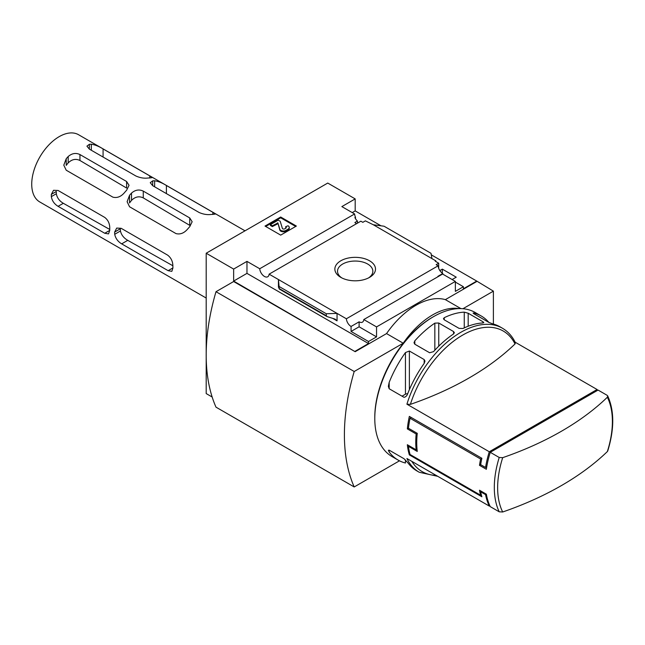 <?xml version="1.0" encoding="UTF-8"?>
<svg xmlns="http://www.w3.org/2000/svg" width="645" height="645" viewBox="0 0 645 645"><rect width="100%" height="100%" fill="white"/><g stroke="black" fill="none" stroke-linecap="round" stroke-linejoin="round"><path stroke-width="0.97" d="M356.556 223.67A6.652 3.838 60 0 1 354.887 222.525L357.443 221.058A6.652 3.838 60 0 1 354.887 217.518L355.476 217.18L355.476 218.639M357.443 221.058L357.443 223.162M355.476 217.18A6.652 3.838 60 0 1 354.613 213.963L341.858 206.602L355.185 198.902L327.741 183.059L206.198 253.227L233.643 269.078L246.971 261.378L259.733 268.747A6.652 3.838 -120 0 0 262.805 275.165A6.652 3.838 -120 0 0 267.748 276.761A6.652 3.838 -120 0 0 269.11 274.157L360.853 221.195L362.829 222.332L365.376 220.864L373.318 224.766L384.057 226.218L430.997 253.308L431.932 258.605L373.318 224.766M439.85 270.561L442.325 269.134L442.325 273.182M442.325 269.134L456.241 277.173L452.129 279.543M438.697 268.312L438.697 263.192L435.262 261.209L435.851 260.87L435.851 261.548M438.697 263.192L436.149 264.66L438.124 265.805A6.652 3.838 60 0 0 442.817 273.488L442.817 274.173M435.851 260.87L431.932 258.605M455.362 282.091L463.4 286.735L463.4 288.767L476.728 281.075L493.393 291.145L462.941 308.729M369.553 277.374A20.317 11.731 180 0 1 340.818 277.374A20.317 11.731 180 0 1 340.818 260.782A20.317 11.731 180 0 1 369.553 260.782A20.317 11.731 180 0 1 369.553 277.374L369.553 277.374M269.11 274.157L346.381 318.775L438.124 265.805M355.185 198.902L355.185 210.899L380.993 225.798M431.263 254.823L476.728 281.075M355.185 210.899L352.243 212.6M438.302 276.528A6.652 3.838 60 0 1 437.915 276.318L442.817 273.488M346.381 318.775A6.652 3.838 -120 0 0 351.065 326.459L359.104 321.823A6.652 3.838 -120 0 0 362.434 322.145A6.652 3.838 -120 0 0 363.796 319.549L442.599 274.044L455.362 281.413L455.362 291.371L463.4 286.735M259.733 268.747L354.613 213.963M437.762 476.324L419.226 472.261L416.815 470.866A83.173 48.02 -60 0 1 407.898 462.804L403.98 458.7L389.177 450.154L388.363 450.291L389.177 451.992A83.173 48.02 120 0 0 398.094 460.062L392.015 456.555A83.173 48.02 -60 0 1 374.785 418.476A83.173 48.02 -60 0 1 433.601 316.614A83.173 48.02 -60 0 1 475.188 312.494L481.259 316.002A83.173 48.02 -60 0 1 488.862 322.403M502.689 511.993A81.133 46.843 -60 0 1 497.642 487.749A81.133 46.843 -60 0 1 502.689 457.668A303.142 175.021 0 0 0 607.348 397.247A81.133 46.843 -60 0 1 607.348 451.573A303.142 175.021 180 0 1 502.689 511.993L499.222 511.816L490.265 506.639A83.173 48.02 -60 0 1 486.354 494.183L485.564 494.642A83.173 48.02 120 0 0 489.281 506.075L406.914 458.514A83.173 48.02 -60 0 0 419.226 472.261M485.564 494.642L480.662 491.812A83.173 48.02 120 0 0 481.879 496.763L409.349 454.886A83.173 48.02 -60 0 1 407.342 444.728L416.162 449.823A83.173 48.02 -60 0 1 416.162 433.98L407.342 428.885A83.173 48.02 -60 0 1 409.349 416.404L481.879 458.281A83.173 48.02 120 0 0 480.662 464.65L479.493 465.327A83.173 48.02 -60 0 1 480.622 459.014L410.051 418.266A83.173 48.02 120 0 0 408.446 428.248L407.342 428.885M410.373 404.375A81.133 46.843 -60 0 1 462.699 335.078A81.133 46.843 -60 0 1 515.033 343.946A303.142 175.021 0 0 1 410.373 404.375L406.914 404.189L489.281 451.75A83.173 48.02 120 0 0 485.564 467.48L480.662 464.65M597.504 390.394A83.173 48.02 120 0 0 597.085 389.507L515.186 342.221M398.094 460.062A83.173 48.02 120 0 0 405.447 463.013L405.447 459.925M406.914 404.189A83.173 48.02 -60 0 1 502.399 328.208L499.988 326.813A83.173 48.02 120 0 0 492.587 323.846L488.668 322.298L473.865 313.752L473.059 313.059L473.865 313.035A83.173 48.02 -60 0 1 481.259 316.002M464.263 312.148L468.181 313.236L482.984 321.782L483.798 322.581L482.984 322.952A83.173 48.02 120 0 0 462.965 328.499L459.047 328.361L444.244 319.815L443.438 318.711L444.244 317.687A83.173 48.02 -60 0 1 464.263 312.148L464.263 327.886M434.835 323.145L438.753 323L453.556 331.546L454.37 332.707L453.556 333.957A83.173 48.02 120 0 0 433.545 351.646L429.618 352.75L414.816 344.204L414.009 342.737L414.816 340.834A83.173 48.02 -60 0 1 434.835 323.145L434.835 350.227M405.447 352.565L409.373 351.017L424.176 359.563L424.982 361.136L424.176 363.377A83.173 48.02 120 0 0 407.898 393.184C407.116 395.651 405.81 397.022 403.98 397.296L389.177 388.75L388.363 386.347L389.177 382.372A83.173 48.02 -60 0 1 405.447 352.565L405.447 394.208L402.045 396.175M607.348 397.247L607.687 395.901L607.026 395.248L598.068 390.072L490.265 452.314L499.222 457.482L502.689 457.668M409.301 445.864L408.446 446.356L417.267 451.452A83.173 48.02 120 0 1 417.267 433.343L408.446 428.248M408.446 446.356A83.173 48.02 120 0 0 410.051 454.483L409.349 454.886M481.339 494.812L480.622 495.231L410.051 454.483M480.622 495.231A83.173 48.02 -60 0 1 479.493 490.224L486.354 494.183M479.493 465.327L486.354 469.286A83.173 48.02 -60 0 1 490.265 452.314M206.198 253.227L206.198 393.579L212.165 397.022M493.393 324.056L493.393 291.145M233.643 269.078L233.643 281.075L355.185 351.702L233.643 281.526L215.994 291.709L354.202 371.504A187.203 108.086 120 0 0 354.202 486.951L399.481 460.812M363.796 319.549L376.551 326.91L455.362 281.413M355.185 351.243L368.513 343.551L368.513 341.511L376.551 336.875L376.551 326.91M476.728 281.526L445.364 299.635A69.313 40.014 -60 0 0 386.548 333.586L355.185 351.702M368.513 341.511L351.065 331.441L351.065 326.459M326.942 316.55L326.314 315.711L326.314 313.752L337.053 313.389L337.053 320.855L335.118 319.13L326.942 316.55L279.317 289.057L278.438 279.543L278.438 287.017L279.317 289.057M246.971 261.378L246.971 273.375L233.643 281.075M368.513 343.551L246.971 273.375M326.314 313.752L279.374 286.654M280.688 217.01L296.369 226.064L280.688 235.119L265.006 226.064L280.688 217.01L280.688 217.808L265.692 226.468M445.364 299.635L460.909 308.608M386.548 333.586L403.214 343.213L354.202 371.504M459.143 308.608A69.313 40.014 120 0 0 403.214 343.213M215.994 291.709A187.203 108.086 120 0 0 215.994 407.156L354.202 486.951M374.785 418.476L374.785 417.347A81.786 47.222 -60 0 1 432.618 317.179L433.601 316.614M295.684 226.468L280.688 217.808M272.359 225.782L270.4 224.654L270.4 225.444L272.359 226.58L272.359 225.782L277.898 222.944L279.841 229.289A3.604 2.08 0 0 0 282.3 230.91A3.604 2.08 0 0 0 285.937 230.394L288.041 229.177A4.16 2.403 0 0 0 289.258 227.483A4.16 2.403 0 0 0 288.041 225.782L285.687 226.693L285.687 227.483A1.943 1.121 0 0 1 286.13 227.879M277.898 222.944L279.841 230.08A3.604 2.08 0 0 0 282.3 231.7A3.604 2.08 0 0 0 285.937 231.192L288.041 229.975A4.16 2.403 0 0 0 289.258 228.274L289.258 227.483M277.898 223.734L272.359 226.58M270.4 224.654L278.237 220.122L280.204 221.259L282.381 228.403A1.387 0.798 0 0 0 283.332 229.023A1.387 0.798 0 0 0 284.727 228.83L285.687 228.274A1.943 1.121 0 0 0 286.259 227.483A1.943 1.121 0 0 0 285.687 226.693M359.104 321.823L359.104 326.797L351.065 331.441M376.551 336.875L359.104 326.797M341.818 277.914A17.665 10.199 180 0 1 337.52 271.472A17.665 10.199 180 0 1 355.185 261.048A17.665 10.199 180 0 1 372.85 271.472A17.665 10.199 180 0 1 368.553 277.914M515.033 343.946L515.355 342.608C512.275 336.255 507.954 331.457 502.399 328.208M607.348 451.573L607.743 450.968C614.427 429.07 614.411 410.72 607.687 395.901M489.281 506.075L489.845 505.753M489.281 451.75L597.085 389.507M486.749 466.795L485.564 467.48M407.664 393.748A2.773 1.604 0 0 0 405.447 394.208M417.267 433.343L416.162 433.98M417.033 449.315L416.162 449.823M481.452 491.353L480.662 491.812M411.308 417.541L410.051 418.266M481.879 458.281L480.622 459.014M168.135 270.682L172.941 267.909L171.836 271.351L168.135 270.682L121.671 243.858C117.85 241.528 115.528 238.336 114.713 234.288A38.813 22.406 120 0 1 114.649 232.071L120.341 228.773A30.758 17.754 120 0 0 120.43 230.991C121.365 234.957 123.808 238.069 127.758 240.343L172.868 265.756M104.74 233.264L109.763 230.362L108.505 233.893L104.74 233.264L58.082 206.327C54.277 203.989 52.027 200.756 51.342 196.628A38.813 22.406 120 0 1 51.342 194.371L56.325 191.492A31.774 18.342 120 0 0 56.325 193.758C57.091 197.838 59.421 201.014 63.331 203.296L109.594 229.37M189.727 217.937L189.727 225.347L143.271 197.894C139.078 195.903 135.152 196.741 131.507 200.401A30.758 17.754 120 0 0 129.548 202.957L129.548 195.282A38.813 22.406 120 0 1 131.507 193.097C135.256 189.84 139.175 189.178 143.271 191.113L189.727 217.937L192.162 221.743L189.727 226.709A38.813 22.406 -60 0 0 187.768 228.894C184.204 233.119 180.286 234.683 176.004 233.595L129.548 206.771L127.113 201.716L129.548 195.282M126.605 181.495L126.605 188.05L79.948 160.484C75.771 158.493 71.853 159.299 68.185 162.895A31.774 18.342 120 0 0 66.225 165.386L66.225 158.718A38.813 22.406 120 0 1 68.185 156.533C71.934 153.284 75.86 152.623 79.948 154.55L126.605 181.495L129.04 185.3L126.605 190.267A38.813 22.406 -60 0 0 124.646 192.452C121.083 196.677 117.164 198.241 112.883 197.152L66.225 170.216L63.791 165.16L66.225 158.718M245.011 230.821L78.577 134.732A38.813 22.406 120 0 0 59.171 136.651A38.813 22.406 120 0 0 33.814 170.861A38.813 22.406 120 0 0 39.764 201.958L206.198 298.046M109.763 230.362A38.813 22.406 -60 0 1 109.763 228.096C109.755 223.573 108.078 220.018 104.74 217.413L58.082 190.477L53.535 190.291L51.342 194.371M114.649 232.071L116.689 228.08L121.163 228.306L167.627 255.13C170.981 257.71 172.731 261.233 172.868 265.684A38.813 22.406 -60 0 0 172.941 267.909M154.639 186.808L154.639 180.794A38.813 22.406 120 0 0 152.68 180.874L150.245 182.696L152.68 185.679L199.136 212.503C203.231 214.277 207.15 214.938 210.899 214.487A38.813 22.406 -60 0 1 212.858 214.406L212.858 212.318L215.301 214.051L212.858 214.406M154.639 180.794C158.202 181.261 162.121 182.825 166.402 185.494L212.858 212.318M91.316 150.253L91.316 144.238A38.813 22.406 120 0 0 89.357 144.311L86.922 146.141L89.357 149.124L136.014 176.061C140.102 177.835 144.028 178.496 147.778 178.044A38.813 22.406 -60 0 1 149.737 177.964L149.737 175.875L152.172 177.609L149.737 177.964M91.316 144.238C94.88 144.706 98.798 146.27 103.079 148.939L149.737 175.875M499.222 511.816A83.173 48.02 -60 0 1 499.222 457.482M337.053 320.855L332.86 318.436M326.314 315.711L279.374 288.621M288.041 229.177L288.041 229.975M285.937 230.394L285.937 231.192M279.841 229.289L279.841 230.08M277.431 222.856L277.431 223.646M436.117 475.381A81.133 46.843 -60 0 1 411.857 461.377M473.865 313.752L473.865 313.035M468.181 326.225L468.181 313.236M482.984 322.952L482.984 321.782M444.244 319.815L444.244 317.687M438.753 346.172L438.753 323M453.556 333.957L453.556 331.546M414.816 344.204L414.816 340.834M409.373 389.636L409.373 351.017M424.176 363.377L424.176 359.563M389.177 388.75L389.177 382.372M389.177 450.154L389.177 451.992M152.68 185.679L152.68 180.874M166.402 193.605L166.402 185.494M131.507 200.401L131.507 193.097M143.271 197.894L143.271 191.113M114.713 234.288L120.43 230.991M121.671 243.858L127.758 240.343M89.357 149.124L89.357 144.311M103.079 157.041L103.079 148.939M79.948 160.484L79.948 154.55M68.185 162.895L68.185 156.533M51.342 196.628L56.325 193.758M58.082 206.327L63.331 203.296"/></g></svg>
